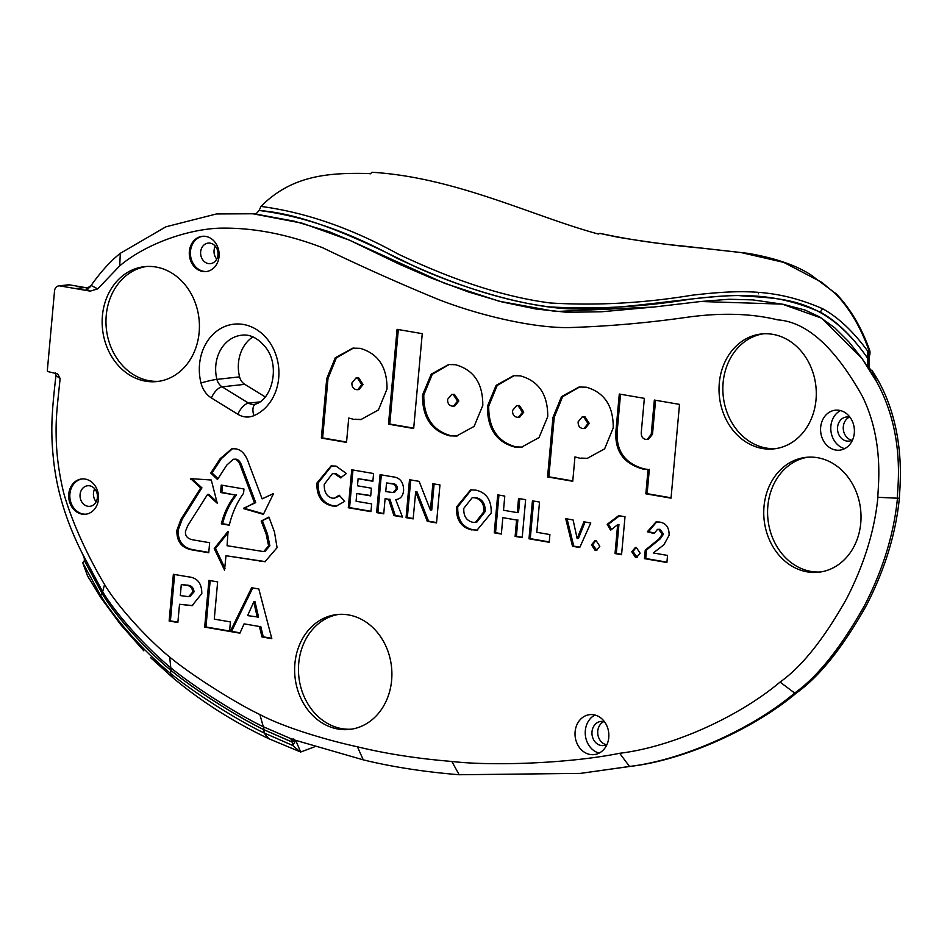 <?xml version="1.0" encoding="UTF-8"?>
<svg xmlns="http://www.w3.org/2000/svg" width="947" height="947" viewBox="0 0 947 947"><rect width="100%" height="100%" fill="white"/><g stroke="black" fill="none" stroke-linecap="round" stroke-linejoin="round"><path stroke-width="1.42" d="M216.733 259.123A10.346 8.689 83.7 0 1 214.886 247.06A10.346 8.689 83.7 0 1 215.312 246.161M69.593 284.869A5.907 4.96 -96.3 0 0 68.421 284.822L58.844 285.876A5.907 4.96 83.7 0 1 60.016 285.923L69.593 284.869L88.426 288.113M256.128 213.762L216.472 213.951L165.867 226.818L120.305 253.323C110.468 261.135 100.749 271.848 91.125 285.449L86.07 289.036L90.249 291.12L97.683 288.894L119.724 265.882C144.749 244.634 185.659 229.754 218.461 228.203C251.429 227.28 286.112 233.767 322.501 247.664C360.156 265.87 398.32 282.952 437.005 298.909C476.258 314.558 532.013 328.147 568.958 327.579C607.607 326.372 646.328 323.022 685.119 317.541C719.992 312.51 750.888 313.291 777.807 319.885C806.749 321.897 834.923 347.348 862.338 396.248C885.421 443.007 877.313 490.996 877.905 497.305C874.602 530.58 864.197 564.329 846.689 598.54C824.091 638.763 801.884 666.605 780.068 682.077C738.672 716.903 672.323 746.97 619.669 753.279C567.94 763.744 490.463 766.052 451.849 761.459C417.26 758.618 385.784 753.729 357.433 746.792C323.957 739.512 282.313 726.609 259.857 714.523C236.596 703.491 192.892 676.194 169.667 657.064C145.862 637.615 116.481 604.825 104.561 584.477C101.021 578.688 75.926 536.322 63.638 492.76C58.761 472.529 56.252 452.962 56.133 434.081C55.766 416.36 57.779 401.942 60.123 378.492L57.708 373.947L48.238 371.662A1.184 0.994 83.7 0 1 47.35 370.324L54.535 290.907A5.907 4.96 83.7 0 1 58.844 285.876M217.976 254.873A10.346 8.689 83.7 0 1 210.447 263.657A10.346 8.689 83.7 0 1 200.681 254.329A10.346 8.689 83.7 0 1 208.186 243.095A10.346 8.689 83.7 0 1 217.976 254.861A10.346 8.689 83.7 0 1 217.976 254.873M202.836 236.265A17.733 14.892 -96.3 0 0 190.489 251.263A17.733 14.892 -96.3 0 0 206.706 271.493M189.364 251.393A17.733 14.892 83.7 0 1 202.267 236.312A17.733 14.892 83.7 0 1 219.053 256.495A17.733 14.892 83.7 0 1 206.15 271.564A17.733 14.892 83.7 0 1 189.364 251.393M90.249 291.12L60.016 285.923M608.767 737.512A20.1 16.88 83.7 0 1 594.136 754.605A20.1 16.88 83.7 0 1 575.113 731.735A20.1 16.88 83.7 0 1 589.744 714.642A20.1 16.88 83.7 0 1 608.767 737.512M854.312 433.063A20.1 16.88 83.7 0 1 839.681 450.156A20.1 16.88 83.7 0 1 820.658 427.286A20.1 16.88 83.7 0 1 835.29 410.193A20.1 16.88 83.7 0 1 854.312 433.063M635.508 557.416L631.767 551.77L635.354 547.52L636.396 547.555L640.125 553.202L636.55 557.452L635.508 557.416M595.201 550.491L591.461 544.845L595.047 540.595L596.089 540.63L599.818 546.277L596.243 550.527L595.201 550.491M528.994 538.796L532.427 500.833L539.518 502.052L536.783 532.309L549.899 534.558L549.201 542.276L528.994 538.796L530.273 538.654L533.67 501.058M406.062 517.666L409.495 479.715L419.119 481.36L430.412 510.09L432.874 483.728L439.964 484.947L436.531 522.91L427.275 521.312L415.674 491.872L413.152 518.885L406.062 517.666L407.34 517.524L410.738 479.928M376.646 512.611L380.078 474.66L392.543 476.803C399.894 477.466 403.576 481.999 403.611 490.392C403.055 496.039 400.427 499.105 395.716 499.602L402.463 517.05L393.94 515.582L388.601 499.258L385.109 498.667L383.736 513.83L376.646 512.611L377.924 512.469L381.321 474.873M346.389 473.524L340.47 477.868L334.67 473.701L332.433 473.618L324.253 484.331C324.04 492.061 326.691 496.654 332.219 498.134L334.35 498.217L339.215 495.21L344.649 501.413L336.197 506.112L332.444 506.006C321.684 503.603 316.499 495.968 316.902 483.077L331.071 465.924L336.055 466.102L346.389 473.524M348.295 507.746L351.728 469.783L373.58 473.536L372.881 481.254L358.12 478.709L357.481 485.799L371.413 488.19L370.715 495.908L356.782 493.505L356.084 501.247L371.662 503.922L370.964 511.64L348.295 507.746L349.573 507.604L352.971 469.996M472.044 529.989C461.26 527.597 456.063 519.95 456.466 507.059L470.647 489.907L475.654 490.096C486.403 492.487 491.588 500.134 491.197 513.025L477.016 530.178L473.322 529.847C462.527 527.455 457.342 519.808 457.744 506.917L471.286 489.859M494.263 532.83L497.708 494.867L504.787 496.086L503.508 510.255L517.263 512.623L518.542 498.453L525.632 499.673L522.199 537.624L515.109 536.416L516.588 520.021L502.833 517.654L501.354 534.049L494.263 532.83L495.541 532.688L498.951 495.08M572.509 546.277L565.714 518.672L573.089 519.939L577.149 538.583L583.932 521.797L590.786 522.981L579.73 547.52L572.509 546.277L573.775 546.135L567.075 518.909M615.029 553.581L617.657 524.65L610.59 530.213L607.205 524.307L618.651 515.653L625.008 516.742L621.563 554.705L615.029 553.581L616.308 553.439L618.936 524.508L617.657 524.65M644.469 558.647L645.238 550.124L658.923 539.032L662.261 534.215L658.698 529.42L657.502 529.373L654.081 533.54L647.31 531.776L655.999 521.939L659.704 522.081C666.12 523.194 669.257 527.597 669.103 535.268L663.942 544.738L653.288 552.965L667.54 555.416L666.901 562.494L644.469 558.647L645.747 558.505L646.517 549.982L660.201 538.89L663.539 534.072L659.976 529.278L657.502 529.373M388.495 424.173L397.077 329.331L422.255 333.664L413.673 428.506L388.495 424.173L389.773 424.031L398.32 329.544M387.015 388.98L378.433 409.944L360.902 419.557L353.74 419.355L348.733 418.029L346.531 442.391L321.353 438.059L326.727 378.622L335.297 357.741L352.852 348.141L360.168 348.342C378.244 353.622 387.193 367.164 387.015 388.98M422.516 395.088L431.205 374.183L448.629 364.536L455.436 364.713C473.831 369.875 482.946 383.44 482.792 405.446L474.104 426.399L456.549 436.022L449.695 435.857C431.37 430.814 422.315 417.225 422.516 395.088L423.794 394.946L432.246 374.314L449.269 364.477M487.445 406.239L496.133 385.346L513.57 375.699L520.377 375.876C538.76 381.025 547.887 394.603 547.733 416.609L539.044 437.561L521.477 447.185L514.623 447.008C496.311 441.977 487.243 428.387 487.445 406.239L488.723 406.109L497.187 385.465L514.209 375.639M613.23 427.866L604.648 448.831L587.128 458.431L579.955 458.241L574.959 456.904L572.746 481.265L547.567 476.933L552.953 417.497L561.524 396.615L579.067 387.027L586.382 387.216C604.458 392.496 613.407 406.05 613.23 427.866M651.228 434.389L654.341 400.06L679.52 404.381L671.032 498.158L645.854 493.825L648.056 469.463L643.084 469.085C622.783 463.485 613.822 449.908 616.177 428.364L619.291 394.035L644.351 398.344L641.249 432.672C641.19 436.543 642.693 438.769 645.771 439.372L647.168 439.42L651.228 434.389L652.507 434.247L655.584 400.273M230.275 631.519L251.63 587.732L258.815 588.975L271.813 638.657L261.976 636.964L259.454 626.5L244.089 623.86L239.911 633.164L230.275 631.519L231.553 631.377L252.742 587.933M243.959 488.995L243.568 493.292C236.987 502.36 232.216 512.99 229.269 525.194L221.338 523.833C224.048 512.919 228.689 503.319 235.27 495.032L220.568 492.499L221.231 485.089L243.959 488.995M200.669 487.989L190.69 478.649L211.288 480.011L217.242 503.224L207.559 494.429L187.79 525.585L185.517 531.137C184.925 536.156 187.707 539.115 193.863 540.003L209.642 542.714L208.742 552.764L192.951 550.053C182.002 548.408 176.639 541.838 176.864 530.344L180.972 519.276L200.669 487.989L201.948 487.859L191.862 478.732M262.118 498.856L273.588 493.494L263.396 514.328L243.687 508.657L254.459 502.786L241.106 467.617C239.508 462.479 237.401 459.709 234.809 459.307L233.282 459.248L226.83 465.06L217.467 479.49L210.743 473.086L220.095 458.75L231.908 448.7L235.839 448.878C241.639 449.789 245.971 454.726 248.848 463.699L262.118 498.856L273.517 493.636M226.002 555.723L224.534 570.13L214.235 548.55L228.049 531.326L227.079 545.709L263.657 551.604L268.593 545.91L266.143 534.001L261.194 521.075L268.936 517.062L274.464 531.965L277.08 547.674L264.971 561.737L226.002 555.723L265.598 561.654M169.134 621.007L173.372 574.284L188.051 576.806C197.236 577.575 201.829 583.163 201.806 593.568L192.063 605.666L179.516 604.293L177.858 622.51L169.134 621.007L170.413 620.865L174.615 574.498M204.682 627.115L208.92 580.393L217.644 581.896L214.271 619.125L230.417 621.907L229.553 631.389L204.682 627.115L205.961 626.973L210.163 580.606M199.154 332.409A57.791 48.522 83.7 0 1 157.107 381.546A57.791 48.522 83.7 0 1 102.418 315.789A57.791 48.522 83.7 0 1 144.465 266.663A57.791 48.522 83.7 0 1 199.154 332.409M860.752 523.087A57.791 48.522 83.7 0 1 818.705 572.225A57.791 48.522 83.7 0 1 764.016 506.467A57.791 48.522 83.7 0 1 806.063 457.342A57.791 48.522 83.7 0 1 860.752 523.087M816.018 399.741A57.791 48.522 83.7 0 1 773.983 448.866A57.791 48.522 83.7 0 1 719.294 383.109A57.791 48.522 83.7 0 1 761.329 333.983A57.791 48.522 83.7 0 1 816.018 399.741M95.647 486.663A17.733 14.892 83.7 0 1 85.573 514.233A17.733 14.892 83.7 0 1 71.605 506.55A17.733 14.892 83.7 0 1 81.691 478.969A17.733 14.892 83.7 0 1 95.647 486.663M391.632 680.301A57.791 48.522 83.7 0 1 349.585 729.427A57.791 48.522 83.7 0 1 294.896 663.669A57.791 48.522 83.7 0 1 336.943 614.544A57.791 48.522 83.7 0 1 391.632 680.301M599.143 753.09A20.1 16.88 83.7 0 1 585.329 730.611A20.1 16.88 83.7 0 1 594.953 715.032M844.688 448.641A20.1 16.88 83.7 0 1 830.874 426.162A20.1 16.88 83.7 0 1 840.498 410.584M637.177 557.321L633.046 551.628L636.005 547.508M596.87 550.396L592.739 544.703L595.699 540.583M549.236 541.921L530.273 538.654M413.176 518.53L407.34 517.524M427.275 521.312L428.553 521.17L416.952 491.73M436.555 522.555L428.553 521.17M430.483 510.102L431.761 509.971L434.117 483.941M383.772 513.475L377.924 512.469M385.109 498.667L388.601 499.258M393.94 515.582L395.219 515.452L389.88 499.116M402.309 516.671L395.219 515.452M393.159 492.558L394.437 492.428L397.539 488.96C397.314 485.48 395.609 483.704 392.437 483.621L386.53 482.958L385.749 491.576L393.159 492.558L396.26 489.102C396.035 485.622 394.331 483.834 391.158 483.751L386.53 482.958M336.824 506.029L333.723 505.864C322.951 503.461 317.778 495.826 318.168 482.934L331.71 465.865M334.35 498.217L339.819 495.897M341.749 477.726L335.948 473.559L332.433 473.618M370.987 511.285L349.573 507.604M356.782 493.505L370.75 495.553M358.12 478.709L372.905 480.898M477.643 530.095L473.322 529.847M475.465 522.389L476.743 522.247L485.124 511.629C485.515 503.946 482.544 499.294 476.234 497.672L472.198 497.696L463.817 508.326C463.414 516.008 466.386 520.661 472.742 522.282L475.465 522.389L483.846 511.759C484.237 504.088 481.265 499.436 474.956 497.802L472.198 497.696M501.389 533.694L495.541 532.688M502.833 517.654L516.588 520.021M515.109 536.416L516.387 536.274L517.867 519.879M522.235 537.28L516.387 536.274M517.263 512.623L518.542 512.481L519.785 498.667M579.872 547.177L573.775 546.135M577.149 538.583L578.428 538.441L585.068 521.998M621.599 554.35L616.308 553.439M607.205 524.307L608.483 524.165L619.539 515.807M611.525 529.48L608.483 524.165M645.238 550.124L646.517 549.982M666.937 562.139L645.747 558.505M647.31 531.776L648.588 531.634L656.65 521.88M654.164 533.09L648.588 531.634M658.923 539.032L660.201 538.89M413.709 428.151L389.773 424.031M353.74 419.355L348.733 418.029M361.541 419.474L355.018 419.225M326.727 378.622L328.005 378.48L336.363 357.859L353.491 348.082M321.353 438.059L322.631 437.916L328.005 378.48M346.566 442.036L322.631 437.916M357.765 389.69L359.043 389.548L363.056 384.506L358.747 377.924L355.965 378.007L351.905 382.955C351.81 386.814 353.314 389.039 356.427 389.643L357.765 389.69L361.778 384.648L357.481 378.066L355.965 378.007M361.778 384.648L363.056 384.506M449.695 435.857L450.973 435.715C432.649 430.672 423.593 417.082 423.794 394.946M457.188 435.951L450.973 435.715M453.495 406.133L454.773 405.991L458.833 400.972L454.43 394.366L451.683 394.449L447.576 399.397C447.517 403.256 449.02 405.482 452.098 406.085L453.495 406.133L457.555 401.114L453.151 394.508L451.683 394.449M457.555 401.114L458.833 400.972M514.623 447.008L515.902 446.866C497.589 441.835 488.522 428.245 488.723 406.109M522.117 447.114L515.902 446.866M518.435 417.296L519.714 417.154L523.774 412.123L519.358 405.529L516.612 405.612L512.516 410.548C512.457 414.419 513.961 416.644 517.038 417.248L518.435 417.296L522.495 412.265L518.08 405.659L516.612 405.612M522.495 412.265L523.774 412.123M579.955 458.241L574.959 456.904M587.767 458.348L581.233 458.099M552.953 417.497L554.22 417.367L562.577 396.734L579.706 386.956M547.567 476.933L548.846 476.803L554.22 417.367M572.781 480.91L548.846 476.803M583.979 428.565L585.258 428.435L589.271 423.38L584.974 416.798L582.18 416.881L578.132 421.829C578.025 425.688 579.54 427.914 582.654 428.518L583.979 428.565L587.992 423.522L583.695 416.94L582.18 416.881M587.992 423.522L589.271 423.38M647.168 439.42L648.446 439.278L652.507 434.247M643.084 469.085L644.351 468.943C624.061 463.343 615.1 449.766 617.456 428.233L620.534 394.248M648.056 469.463L644.351 468.943M645.854 493.825L647.132 493.683L649.334 469.321M671.068 497.802L647.132 493.683M240.065 632.833L231.553 631.377M244.089 623.86L259.454 626.5M261.976 636.964L263.254 636.822L260.733 626.358M271.718 638.278L263.254 636.822M258.555 617.124L255.027 601.771L253.749 601.913L247.617 615.609L258.555 617.124M257.288 617.266L253.749 601.913M220.568 492.499L221.847 492.357L222.486 485.302M235.27 495.032L221.847 492.357M221.338 523.833L222.616 523.691C225.315 512.777 229.967 503.177 236.549 494.89M229.352 524.851L222.616 523.691M190.477 479.111L191.756 478.969M180.972 519.276L182.25 519.134L201.948 487.859M208.766 552.409L194.23 549.911C183.28 548.266 177.918 541.696 178.143 530.213L182.25 519.134M207.559 494.429L208.825 494.287L216.887 501.827M210.743 473.086L212.021 472.944L221.373 458.608L232.56 448.653M218.011 478.649L212.021 472.944M254.459 502.786L255.737 502.644L242.385 467.475C240.787 462.349 238.68 459.579 236.087 459.165L233.282 459.248M243.557 508.243L255.737 502.644M243.687 508.657L244.835 508.101M263.609 513.878L244.965 508.515M261.194 521.075L269.102 517.5M263.657 551.604L264.935 551.462L269.871 545.768L267.421 533.871L262.473 520.933M214.235 548.55L215.514 548.42L228.274 532.486M225.007 568.318L215.514 548.42M177.894 622.155L170.413 620.865M179.516 604.293L192.691 605.583M188.607 596.669L189.885 596.527L194.028 591.875C193.59 587.519 191.258 585.27 187.044 585.139L181.303 584.512L180.297 595.568L188.607 596.669L192.75 592.017C192.312 587.661 189.98 585.412 185.766 585.27L181.303 584.512M229.588 631.033L205.961 626.973M82.247 478.922A17.733 14.892 -96.3 0 0 72.718 506.42A17.733 14.892 -96.3 0 0 86.13 514.162M80.081 494.547A10.346 8.689 83.7 0 1 87.598 485.752A10.346 8.689 83.7 0 1 95.754 490.238A10.346 8.689 83.7 0 1 97.399 497.53A10.346 8.689 83.7 0 1 89.87 506.325A10.346 8.689 83.7 0 1 80.081 494.547M252.861 336.907A35.477 29.783 -96.3 0 0 239.579 376.87L216.91 379.368A11.826 1.03 165.9 0 0 201.001 383.026A23.651 19.851 -96.3 0 0 211.418 397.965L237.875 414.277A23.651 19.851 -96.3 0 0 253.914 415.65A47.291 39.715 -96.3 0 0 276.5 356.64A47.291 39.715 -96.3 0 0 226.534 325.851A47.291 39.715 -96.3 0 0 201.001 383.026M211.418 397.965A11.826 5.374 -58.4 0 1 222.119 386.826L244.788 384.34A11.826 9.932 83.7 0 1 239.579 376.87M244.788 384.34L265.136 396.876M55.482 372.94L55.909 375.604C52.393 407.778 50.132 428.222 53.47 459.117C56.583 490.061 66.172 521.454 82.235 553.308L84.224 557.866L84.401 560.588L82.756 562.79L87.432 575.61L100.702 597.474L120.482 624.416L143.814 650.826M84.401 560.588L102.193 593.509C115.771 616.355 145.696 649.606 171.064 670.44C195.816 690.754 239.674 718.086 264.166 729.782L292.197 742.069L290.883 738.956L363.269 759.849C392.034 766.892 423.996 771.852 459.153 774.741L580.393 773.391L631.424 766.241C685.048 759.861 754.155 728.705 796.581 692.849C819.617 676.43 842.913 647.263 866.458 605.322C884.818 569.632 895.791 533.954 899.354 498.288C899.177 491.457 908.907 425.594 871.82 370.099L870.897 370.691L869.062 367.247L871.11 370.762M314.321 746.911L300.696 752.013L295.772 740.542L292.706 745.514L292.185 742.128L263.953 729.746C239.461 718.015 195.721 690.754 171.04 670.488L170.744 670.251C145.436 649.393 115.688 616.308 102.146 593.544L84.354 560.6M97.683 288.894L91.125 285.449A5.907 5.587 -63.1 0 1 87.893 288.433M260.946 206.422C292.15 175.017 329.047 172.697 367.992 173.49L370.395 173.798L372.005 172.271C455.886 177.373 533.646 216.626 598.362 234.039L599.735 233.4L617.539 237.152C648.506 242.278 676.809 245.948 702.437 248.185L741.051 252.541L783.761 262.39L821.724 282.277L835.787 293.996C849.577 308.521 860.574 327.153 868.766 349.881L867.653 351.029C853.176 331.343 838.142 317.233 822.552 308.675C777.463 289.178 742.732 289.285 691.772 295.251C643.984 303.147 596.906 305.727 550.55 303.004C494.204 295.772 439.538 273.6 398.154 254.068C351.42 228.239 305.68 212.353 260.946 206.422L259.158 210.483C303.502 216.165 349.135 231.944 396.071 257.821C437.621 277.376 492.476 299.607 549.331 306.887C596.184 309.562 643.451 306.958 691.144 299.051C741.75 293.025 776.433 293.262 820.291 312.131C836.083 320.773 851.365 335.404 866.15 356.036L867.831 358.428L867.405 359.6L868.671 358.132L869.062 367.247L868.044 367.365L876.934 382.233L861.983 358.475L868.044 367.365L867.405 359.6M869.287 367.673L868.801 349.964A5.907 3.113 -134 0 0 868.742 349.905M868.47 358.357L868.813 358.309C870.056 354.723 870.329 352 869.63 350.118L868.801 349.964L869.606 350.082M600.327 233.554L599.735 233.4M867.653 351.029L867.831 358.428M758.476 293.807L758.583 292.564M867.831 358.475L866.126 356.06C822.055 294.115 778.292 299.169 736.967 295.428C692.15 296.707 632.123 308.485 582.677 308.852C533.788 311.042 457.306 286.42 413.768 265.965C362.997 240.94 308.343 214.247 259.158 210.518L255.844 214.069L294.316 221.207L328.964 231.636L349.822 240.337L399.575 264.32L431.276 278.063L468.374 291.936L501.839 301.904L535.978 309.018L566.851 312.297L601.546 311.776L653.832 307.029L555.688 311.516L499.093 301.205L444.557 283.307L349.325 240.124L302.188 223.196L252.683 213.738L255.654 213.631M700.744 301.501L728.953 299.264L752.853 299.891L783.193 304.307L804.997 310.048L819.522 316.843L834.698 327.757L848.903 341.926L862.007 358.475L821.747 318.204L782.21 304.129L700.744 301.501L653.821 307.029M580.393 773.391L629.506 766.454C683.13 760.074 752.249 728.918 794.663 693.062C817.699 676.643 840.995 647.464 864.54 605.535C882.912 569.845 893.873 534.167 897.436 498.501C896.714 491.28 906.563 436.768 876.898 382.233L871.785 370.111M252.754 213.75L216.472 213.951M82.235 553.308L102.667 591.697L104.561 584.477M292.209 742.294L294.73 740.27M82.756 562.79L100.642 595.533C114.646 618.746 144.441 651.974 170.117 673.057L170.413 673.305C195.39 693.82 239.129 721.129 263.953 732.883L292.623 745.419M300.696 752.013L268.865 738.743C233.293 721.91 201.226 701.514 172.65 677.578L150.632 657.692M89.539 579.363L87.645 576.001M159.013 381.286A57.791 48.522 83.7 0 1 106.242 315.363A57.791 48.522 83.7 0 1 146.383 266.498M820.623 571.964A57.791 48.522 83.7 0 1 767.851 506.041A57.791 48.522 83.7 0 1 807.98 457.176M775.889 448.606A57.791 48.522 83.7 0 1 723.117 382.695A57.791 48.522 83.7 0 1 763.258 333.817M94.724 488.818A10.346 8.689 -96.3 0 0 93.481 493.067A10.346 8.689 -96.3 0 0 95.126 500.359A10.346 8.689 -96.3 0 0 96.156 501.78M852.596 439.882A12.122 10.18 83.7 0 1 849.033 441.101A12.122 10.18 83.7 0 1 837.562 427.298A12.122 10.18 83.7 0 1 846.369 417A12.122 10.18 83.7 0 1 850.122 417.414M849.305 417.189A12.122 10.18 -96.3 0 0 843.303 426.671A12.122 10.18 -96.3 0 0 851.85 440.284M607.051 744.33A12.122 10.18 83.7 0 1 603.476 745.549A12.122 10.18 83.7 0 1 592.005 731.747A12.122 10.18 83.7 0 1 600.824 721.448A12.122 10.18 83.7 0 1 604.577 721.863M603.748 721.626A12.122 10.18 -96.3 0 0 597.758 731.12A12.122 10.18 -96.3 0 0 606.293 744.733M351.503 729.178A57.791 48.522 83.7 0 1 298.731 663.255A57.791 48.522 83.7 0 1 338.86 614.378M293.12 738.707L292.848 739.891L294.138 739.299M292.706 745.514L300.483 752.119M292.244 742.247L294.044 740.021M396.26 489.102L397.539 488.96M391.158 483.751L392.437 483.621M332.444 506.006L333.723 505.864M334.67 473.701L335.948 473.559M483.846 511.759L485.124 511.629M474.956 497.802L476.234 497.672M658.698 529.42L659.976 529.278M662.261 534.215L663.539 534.072M357.481 378.066L358.747 377.924M453.151 394.508L454.43 394.366M518.08 405.659L519.358 405.529M583.695 416.94L584.974 416.798M616.177 428.364L617.456 428.233M176.864 530.344L178.143 530.213M192.951 550.053L194.23 549.911M220.095 458.75L221.373 458.608M234.809 459.307L236.087 459.165M241.106 467.617L242.385 467.475M259.549 561.488L260.827 561.346M266.143 534.001L267.421 533.871M268.593 545.91L269.871 545.768M185.896 605.393L187.175 605.251M192.75 592.017L194.028 591.875M185.766 585.27L187.044 585.139M222.119 386.826A11.826 9.932 83.7 0 1 216.91 379.368A35.477 29.783 83.7 0 1 241.627 335.214C249.866 334.007 257.856 338.032 265.574 347.265C280.632 365.779 271.931 399.456 255.643 404.073L254.198 404.464A11.826 9.932 83.7 0 1 248.588 403.138L222.119 386.826M237.875 414.277A11.826 5.374 -58.4 0 1 248.588 403.138L259.561 401.93M253.914 415.65A11.826 6.227 -113.2 0 1 255.643 404.073M120.305 253.323L119.724 265.882M899.354 498.288L877.905 497.305M822.552 308.675L820.291 312.131M55.909 375.604L60.123 378.492M75.429 288.575L85.005 287.521M264.142 729.841L264.142 732.978M268.865 738.743L263.953 732.883L263.953 729.746M171.04 670.488L170.413 673.305M172.65 677.578L170.117 673.057L170.744 670.251M101.98 593.248L100.465 595.249L100.702 597.474M102.193 593.509L102.667 591.697C115.913 614.047 145.731 647.215 170.791 667.765L169.667 657.064M171.064 670.44L170.791 667.765C195.236 687.842 239.058 715.174 263.302 726.74L259.857 714.523M631.424 766.241L629.506 766.454L619.669 753.279M459.153 774.741L451.849 761.459M796.581 692.849L794.663 693.062L780.068 682.077M264.166 729.782L263.302 726.74L293.7 739.891L292.09 741.821M363.269 759.849L357.433 746.792M102.146 593.544L100.642 595.533M869.63 350.118L869.595 350.035C861.379 327.283 850.347 308.627 836.509 294.079L810.916 274.926C796.214 265.29 775.321 258.117 748.237 253.382L683.722 246.102C654.874 243.438 626.985 239.2 600.055 233.364"/></g></svg>

